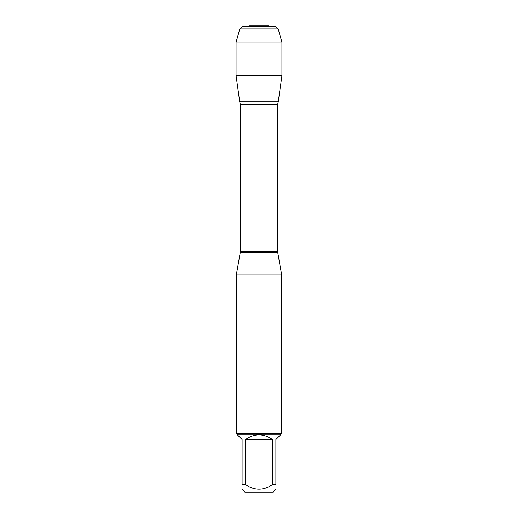 <?xml version="1.0" encoding="UTF-8"?>
<svg xmlns="http://www.w3.org/2000/svg" width="518" height="518" viewBox="0 0 518 518"><rect width="100%" height="100%" fill="white"/><g stroke="black" fill="none" stroke-linecap="round" stroke-linejoin="round"><path stroke-width="0.78" d="M240.378 251.146L277.622 251.146L277.622 104.61L278.27 101.722L239.73 101.722L240.378 104.61L240.255 252.577L277.745 252.577L281.52 273.996L236.48 273.996L236.48 433.391L281.52 433.391L281.52 273.996M275.893 489.322L273.115 492.1L244.884 492.1L242.107 489.322M272.494 439.549C263.5 433.307 254.5 433.307 245.506 439.549L272.494 439.549L272.494 484.595C263.494 490.669 254.5 490.669 245.506 484.595L242.107 484.595C242.107 490.669 242.107 490.669 242.107 484.595L242.107 439.549L237.38 434.822L237.38 434.291L280.62 434.291L280.62 434.822L275.893 439.549L275.893 484.595C275.893 490.669 275.893 490.669 275.893 484.595L272.494 484.595M245.506 439.549L245.506 484.595M280.62 434.291L281.52 433.391M281.928 75.686L278.27 101.722L239.73 101.722L236.072 75.686L281.928 75.686L281.928 42.113L236.072 42.113L236.072 75.686L239.73 101.722L259 101.722M236.072 75.686L236.072 42.113L239.853 28.904L242.107 26.651L248.491 26.651L249.242 25.9L268.758 25.9L269.509 26.651M278.147 28.904L275.893 26.651L242.107 26.651L239.853 28.904L278.147 28.904L281.928 42.113M277.622 104.61L240.378 104.61M240.255 252.577L236.48 273.996M277.745 252.577L277.622 251.146M237.38 434.291L236.48 433.391M239.853 28.904L236.072 42.113"/></g></svg>
